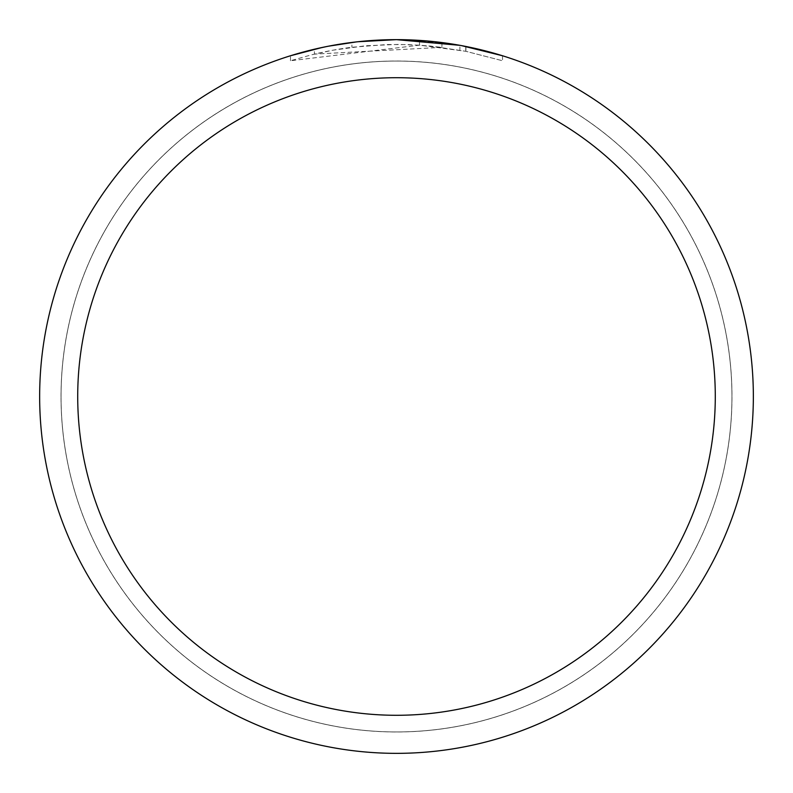 <?xml version="1.0" encoding="UTF-8"?>
<svg xmlns="http://www.w3.org/2000/svg" width="793" height="793" viewBox="0 0 793 793"><rect width="100%" height="100%" fill="white"/><g stroke="black" fill="none" stroke-linecap="round" stroke-linejoin="round"><path stroke-width="0.59" stroke-dasharray="3.96 2.97" d="M396.5 61.061A335.439 335.439 0 0 1 731.939 396.5A335.439 335.439 0 0 1 396.5 731.939A335.439 335.439 0 0 1 61.061 396.5A335.439 335.439 0 0 1 396.5 61.061A335.459 335.459 0 0 1 731.959 396.5A335.459 335.459 0 0 1 396.5 731.959A335.439 335.439 0 0 1 61.061 396.5A335.439 335.439 0 0 1 396.5 61.061A335.439 335.439 0 0 1 731.939 396.5A335.439 335.439 0 0 1 396.5 731.939A335.459 335.459 0 0 1 61.041 396.5A335.459 335.459 0 0 1 396.5 61.041M408.682 39.858L409.545 39.888M429.499 41.177L434.544 41.682M441.949 47.352L314.415 54.112A352.092 352.092 0 0 1 351.904 47.243L387.103 44.537L408.91 44.626L430.777 46.083L465.917 51.317L502.544 60.754L465.769 51.287L419.507 45.161L290.476 60.754L311.54 54.816L332.941 50.187L365.474 45.776L398.284 44.408L420.161 45.201L441.949 47.352L441.949 42.554L396.5 39.65A356.85 356.85 0 0 1 753.35 396.5A356.85 356.85 0 0 1 396.5 753.35A356.85 356.85 0 0 1 39.65 396.5A356.85 356.85 0 0 1 396.5 39.65L419.507 40.393L461.576 45.637M502.544 55.768L502.544 60.754L502.544 55.768L459.89 45.33L459.89 50.167M356.255 41.93L351.904 42.445L351.904 47.243L351.904 42.445A356.85 356.85 0 0 0 314.415 49.216L314.415 54.112L314.415 49.216M325.982 46.688L328.639 46.163M465.769 51.287L465.769 46.44L465.769 51.287M419.507 45.161L419.507 40.393M290.476 60.754L290.476 55.768L305.246 51.515L327.727 46.341L358.129 41.722L381.126 39.977L396.5 39.65L370.599 40.592M322.186 47.471L343.538 43.605M346.591 43.159L364.691 41.067M367.506 40.83L368.834 40.721M61.061 396.5A335.439 335.439 0 0 1 396.5 61.061A335.439 335.439 0 0 1 731.939 396.5A335.439 335.439 0 0 1 396.5 731.939A335.439 335.439 0 0 1 61.061 396.5M61.011 396.5A335.489 335.489 0 0 1 396.5 61.011A335.489 335.489 0 0 1 731.989 396.5A335.489 335.489 0 0 1 396.5 731.989A335.489 335.489 0 0 1 61.011 396.5M465.917 46.47L465.917 51.317"/><path stroke-width="1.19" d="M459.89 45.33L396.5 39.65L408.682 39.858M409.545 39.888L429.499 41.177M434.544 41.682L441.949 42.554M396.5 39.65A356.85 356.85 0 0 1 753.35 396.5A356.85 356.85 0 0 1 396.5 753.35A356.85 356.85 0 0 1 39.65 396.5A356.85 356.85 0 0 1 396.5 39.65L357.93 41.742L396.5 39.65M461.576 45.637L502.544 55.768M396.5 77.714A318.786 318.786 0 0 1 715.286 396.5A318.786 318.786 0 0 1 396.5 715.286A318.786 318.786 0 0 1 77.714 396.5A318.786 318.786 0 0 1 396.5 77.714M356.255 41.93L328.639 46.163M314.415 49.216L325.982 46.688M290.476 55.768L322.186 47.471M343.538 43.605L346.591 43.159M364.691 41.067L367.506 40.83M368.834 40.721L370.599 40.592"/></g></svg>
